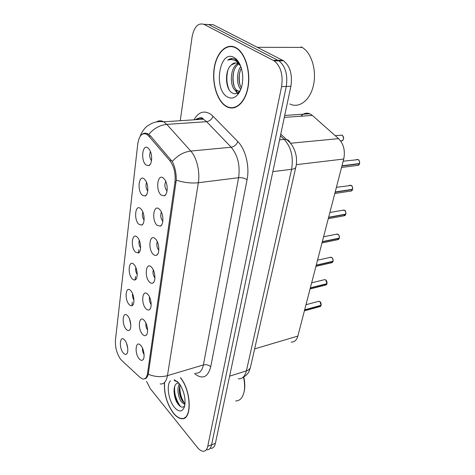 <?xml version="1.0" encoding="UTF-8"?>
<svg xmlns="http://www.w3.org/2000/svg" width="475" height="475" viewBox="0 0 475 475"><rect width="100%" height="100%" fill="white"/><g stroke="black" fill="none" stroke-linecap="round" stroke-linejoin="round"><path stroke-width="0.71" d="M144.305 320.518C147.666 324.027 148.74 333.806 145.956 335.374C144.893 336.039 143.729 335.653 142.458 334.228C137.317 328.652 139.062 314.438 144.234 320.429L144.305 320.518M147.832 294.393L148.016 294.595C151.43 298.264 152.303 308.21 149.364 309.73C148.301 310.353 147.149 310.003 145.908 308.673C140.576 303.187 142.494 288.319 147.832 294.393M151.501 267.17L151.958 267.686C155.373 271.599 155.966 281.574 152.897 283.029C151.834 283.605 150.7 283.278 149.494 282.055C144.02 276.735 146.015 261.25 151.501 267.17M155.331 238.783L156.079 239.626C159.481 243.794 159.772 253.822 156.56 255.2C155.509 255.722 154.399 255.425 153.241 254.303C147.606 249.167 149.69 233.023 155.331 238.783M159.333 209.148L160.372 210.342C163.756 214.771 163.721 224.889 160.36 226.165L157.142 225.352C151.353 220.424 153.526 203.573 159.333 209.148M163.507 178.178L164.861 179.74C168.209 184.46 167.829 194.685 164.314 195.848L161.221 195.118C155.254 190.416 157.528 172.817 163.507 178.178M140.921 345.604C144.127 349.137 145.243 358.447 142.66 360.014C141.615 360.715 140.446 360.299 139.145 358.779C134.277 353.263 135.666 339.797 140.606 345.254L140.921 345.604M127.728 315.928C130.904 319.325 131.925 328.908 129.277 330.297C128.321 330.867 127.27 330.493 126.124 329.175C121.386 323.932 122.77 310.3 127.555 315.733L127.728 315.928M130.791 290.718L130.833 290.771C134.134 294.191 135.072 304.172 132.234 305.532C131.272 306.072 130.233 305.722 129.117 304.493C124.153 299.256 125.816 284.911 130.791 290.718M133.974 264.492L134.253 264.807C137.572 268.452 138.255 278.487 135.298 279.787C134.342 280.28 133.321 279.959 132.234 278.825C127.14 273.743 128.873 258.822 133.974 264.492M137.287 237.185L137.815 237.779C141.14 241.656 141.55 251.768 138.468 252.991L135.476 252.106C130.245 247.196 132.05 231.669 137.287 237.185M140.743 208.727L141.532 209.618C144.851 213.744 144.97 223.945 141.752 225.085L138.854 224.283C133.481 219.557 135.357 203.383 140.743 208.727M144.347 179.045L145.403 180.245C148.711 184.638 148.521 194.958 145.16 195.997L142.375 195.273C136.853 190.76 138.813 173.892 144.347 179.045M148.111 148.058L149.441 149.583C152.724 154.25 152.208 164.724 148.699 165.656L146.051 165.003C140.368 160.722 142.411 143.118 148.111 148.058M124.788 340.177C127.823 343.597 128.885 352.735 126.415 354.13C125.465 354.73 124.408 354.332 123.239 352.925C118.744 347.724 119.831 334.786 124.408 339.75L124.788 340.177M121.754 360.495L120.603 359.237C116.761 353.632 115.045 347.183 115.449 339.898L137.774 143.925C139.08 135.696 142.043 132.483 146.668 134.282L148.883 136.183L169.866 160.675C174.099 166.375 175.797 173.541 174.96 182.186L147.553 373.297C146.84 377.483 145.225 379.377 142.708 378.973L140.024 377.411L121.754 360.495M300.853 116.221C303.495 113.311 306.476 112.492 309.795 113.763L312.378 115.425L338.574 138.641C343.657 143.907 345.372 150.706 343.734 159.03L297.861 336.068C296.661 340.177 294.441 342.178 291.217 342.071M126.487 343.158L127.757 348.389M150.462 151.584C149.197 154.826 149.536 157.902 151.489 160.823M146.543 182.376C145.51 185.464 145.896 188.373 147.719 191.104M142.803 211.903C141.983 214.825 142.411 217.562 144.085 220.109M139.234 240.237C138.611 242.986 139.062 245.539 140.588 247.914M135.826 267.467C135.381 270.014 135.844 272.389 137.216 274.586M132.567 293.651C132.282 295.99 132.745 298.169 133.956 300.188M129.455 318.856L130.809 324.769M142.494 348.169C142.328 350.473 142.862 352.598 144.091 354.534M165.733 181.343C164.297 184.817 164.73 188.053 167.028 191.057M161.387 212.111C160.217 215.43 160.698 218.494 162.836 221.303M157.243 241.591C156.322 244.738 156.839 247.623 158.804 250.26M153.294 269.859C152.594 272.822 153.14 275.53 154.921 277.988M149.524 297C149.025 299.761 149.583 302.284 151.187 304.57M145.926 323.077C145.611 325.618 146.157 327.952 147.577 330.066M164.415 382.624C163.934 393.959 166.951 404.166 173.458 413.25C176.178 416.581 178.867 418.386 181.533 418.665C192.155 420.731 191.627 391.026 180.53 377.738M184.888 417.531L185.274 417.549M225.768 106.168L226.533 106.626C235.078 111.471 245.106 103.2 247.974 87.709C250.948 72.295 245.611 53.669 236.74 48.159L235.743 47.577C226.438 42.602 216.558 52.553 214.237 67.872C211.779 83.131 217.004 100.658 225.768 106.168M233.587 107.582L234.389 107.724M142.209 134.253C143.676 133.077 145.374 132.863 147.309 133.606L150.266 135.672L172.235 161.5C174.99 166.743 176.332 172.942 176.249 180.108L148.265 374.241C147.535 376.752 146.496 378.266 145.154 378.789M233.243 107.95L232.53 107.712M146.555 381.431L150.314 388.71L197.357 447.385C199.357 449.837 201.311 451.125 203.223 451.25C205.497 451.25 207.011 449.588 207.771 446.251L211.595 444.814C210.835 448.139 209.309 449.807 207.023 449.813C209.309 449.807 210.835 448.139 211.595 444.814L286.259 86.462C287.945 74.86 285.511 66.322 278.95 60.853L208.567 24.516L203.781 24.267M184.9 417.816L184.537 417.751M207.771 446.251L281.58 86.634C283.248 74.979 280.808 66.405 274.253 60.901L204.072 24.409C198.081 22.539 194.067 26.808 192.037 37.216L180.263 120.709M232.649 46.443L231.842 46.633M174.07 389.417C174.937 395.61 176.926 401.084 180.037 405.846M210.793 448.382C213.091 448.37 214.623 446.702 215.395 443.383L290.89 86.284C292.6 74.741 290.166 66.245 283.593 60.8L213.026 24.629L208.567 24.516L278.95 60.853C285.511 66.322 287.945 74.86 286.259 86.462L211.595 444.814L215.395 443.383M304.398 310.834L319.633 306.69L320.975 305.378M321.136 305.282L304.671 309.801M321.07 305.544L304.617 310.009M310.068 288.966L325.363 285.131L326.824 283.747M326.996 283.646L310.353 287.856M326.931 283.913L310.3 288.07M315.928 266.344L331.283 262.835L332.868 261.369M333.064 261.268L316.237 265.151M332.993 261.541L316.184 265.365M321.997 242.921L337.398 239.762L339.126 238.207M339.34 238.118L322.329 241.632M339.269 238.391L322.27 241.858M164.552 382.583C164.018 393.84 166.998 403.999 173.494 413.066C176.178 416.361 178.843 418.148 181.474 418.428C192.048 420.488 191.437 390.848 180.381 377.785M184.959 404.302L184.401 404.29L181.266 401.702C178.113 397.237 176.694 387.826 179.402 383.812M185.03 403.631L182.572 401.274C179.413 396.008 178.576 390.497 180.055 384.738M184.549 396.203L183.445 391.934M178.867 383.123L177.662 383.177M170.472 380.79C166.161 384.875 168.512 400.49 174.456 407.413C178.944 412.336 182.275 412.128 184.442 406.802C185.945 399.867 184.543 392.605 180.239 385.017L178.642 382.844L174.171 379.668M177.377 383.283C172.502 384.495 173.363 397.842 177.84 403.833C180.631 407.532 182.928 408.132 184.739 405.632M177.264 381.431L174.361 380.683L177.65 381.787M243.948 392.481L244.506 389.844C245.064 385.955 244.815 381.692 243.764 377.061M235.636 400.965C240.19 400.894 243.081 397.444 244.304 390.61C244.886 386.537 244.625 382.066 243.509 377.203M185.197 417.305L185.577 417.299M181.023 406.843C177.038 403.643 173.612 393.009 174.818 386.056M184.68 403.441C181.088 398.234 179.502 392.107 179.93 385.065M177.312 403.014C175.471 399.451 174.373 395.556 174.01 391.329M182.186 400.692L179.265 390.284M235.689 47.886C226.486 42.964 216.701 52.802 214.397 67.967C211.969 83.077 217.14 100.427 225.815 105.877L226.569 106.323C235.03 111.126 244.958 102.933 247.79 87.602C250.735 72.343 245.45 53.907 236.669 48.462L235.689 47.886M240.504 65.764L238.052 63.597C235.63 62.362 233.368 62.831 231.272 65.01L235.731 62.914M239.608 91.206L235.772 90.672C229.271 86.889 229.841 67.082 237.969 63.549M239.436 91.408L237.334 90.612C231.135 87.008 231.26 68.459 238.711 64.012M240.789 89.359C236.526 84.877 236.194 72.663 240.795 66.524M241.3 87.899C238.195 81.89 238.207 75.305 241.33 68.133M239.75 64.06L235.315 59.411C232.679 58.039 230.149 58.294 227.721 60.171C230.773 59.084 233.771 59.541 236.716 61.548L240.308 65.289M227.347 96.876C231.853 99.358 235.849 97.868 239.341 92.405C242.054 87.507 243.129 81.563 242.577 74.575C241.537 66.09 238.699 60.396 234.056 57.493C219.48 48.919 213.132 89.294 227.347 96.876M231.272 65.01C224.42 70.686 225.34 88.492 231.592 92.548C234.668 94.662 237.512 93.985 240.124 90.523M289.863 103.995C298.995 108.621 309.967 100.558 313.381 85.595C316.92 70.704 311.594 52.749 302.159 47.417L301.073 46.841M234.365 107.409L235.161 107.492M227.721 60.171L232.227 58.538M236.485 59.63L237.114 60.016M229.152 89.757C226.593 83.933 226.177 77.407 227.905 70.187M235.636 59.203L236.123 59.001M238.426 93.812L236.016 90.755M234.127 86.112C232.839 81.546 232.726 76.671 233.789 71.487M240.136 85.417C239.02 81.189 238.913 76.677 239.828 71.891M235.909 59.773L238.61 62.029M235.238 59.042L235.915 58.805M238.112 94.228L234.692 89.733M328.284 218.66L343.722 215.876L345.598 214.231M345.836 214.136L328.647 217.265M345.764 214.415L328.581 217.497M334.798 193.521L350.271 191.128C351.298 191.33 352.04 190.819 352.497 189.578L352.302 189.382M352.569 189.293L335.19 192.001M352.497 189.578L335.13 192.244M341.555 167.443L357.052 165.466C358.162 165.727 358.969 165.181 359.474 163.828L359.248 163.614M359.551 163.537L341.982 165.787M359.474 163.828L341.917 166.042M147.553 373.297L148.521 373.017M174.96 182.186L176.053 182.056M169.866 160.675L171.582 160.502M148.883 136.183L150.587 136.052M254.653 348.882L297.861 336.068M296.335 164.659L343.734 159.03M290.486 143.254L338.574 138.641M284.317 117.361L312.378 115.425M194.008 119.813C198.348 112.171 203.769 110.212 210.277 113.935L212.99 116.209L237.797 141.562C245.551 149.174 249.803 166.541 247.071 179.663L210.716 366.759C207.943 377.108 202.795 379.584 195.267 374.205L194.447 373.528M148.758 134.36C153.918 128.393 159.938 125.067 166.814 124.385L206.643 121.677L203.419 119.195C200.581 117.782 197.909 117.96 195.391 119.718M156.524 121.927C158.775 120.466 161.162 120.418 163.685 121.796L166.814 124.385L190.766 151.05C196.757 157.474 200.207 171.855 198.336 182.732L167.455 375.63C161.084 377.34 154.69 376.877 148.265 374.241M198.307 119.528L199.292 117.853M176.249 180.108C183.783 182.614 191.146 183.493 198.336 182.732L238.598 177.709C240.261 165.371 237.791 155.218 231.2 147.232L206.643 121.677C209.701 121.167 211.82 119.344 212.99 116.209M172.235 161.5C177.638 155.402 183.813 151.923 190.766 151.05L231.2 147.232C234.312 146.638 236.508 144.75 237.797 141.562M195.581 373.184C199.5 373.588 202.107 370.844 203.389 364.948L167.455 375.63C166.315 381.668 163.875 384.429 160.128 383.919M131.872 305.704L132.311 302.159M135.06 279.9L135.482 276.48M138.385 253.033L138.789 249.755M204.072 24.409L208.567 24.516M281.58 86.634L290.89 86.284M273.345 60.367L282.684 60.266M210.716 366.759C208.697 364.937 206.257 364.331 203.389 364.948L238.598 177.709C241.811 177.49 244.637 178.137 247.071 179.663M238.319 378.818C242.303 379.038 244.999 376.39 246.4 370.868L229.603 376.17M250.586 366.789L250.438 367.448C249.898 369.016 248.55 370.156 246.4 370.868L291.603 169.314C293.627 157.124 291.157 147.137 284.181 139.365L279.579 139.787M280.767 134.152L286.372 139.478L284.181 139.365L280.422 135.779M295.984 166.737L295.877 167.218C295.42 168.298 293.995 168.993 291.603 169.314L272.846 171.618M242.487 377.72C248.936 373.968 249.019 371.402 250.438 367.448L296.24 165.342C296.317 165.549 296.928 159.303 296.085 155.521C294.571 148.307 291.329 142.963 286.372 139.478C288.26 139.911 289.507 141.028 290.112 142.821M321.124 305.342L319.93 301.655L319.004 301.233L318.179 301.453M320.387 302.136L321.183 304.986M326.984 283.706L325.767 279.977L324.918 279.585L323.997 279.811M326.367 280.63L327.049 283.302M333.052 261.327C333.29 259.772 332.874 258.513 331.805 257.551L330.03 257.42M332.559 258.406L333.123 260.858M339.328 238.165C339.577 236.568 339.15 235.291 338.058 234.347L336.27 234.252M336.662 234.175L337.119 234.086M338.966 235.446L339.411 237.619M174.034 391.881C175.067 397.124 176.884 401.749 179.473 405.757M340.688 140.998L341.062 140.962C343.9 140.167 344.28 138.231 342.202 135.155L340.611 135.149M343.484 137.043L343.597 138.546M345.824 214.189C346.085 212.539 345.652 211.244 344.529 210.318L342.736 210.259M343.11 210.193L343.704 210.092M345.604 211.719L345.919 213.518M352.557 189.341C352.83 187.637 352.385 186.331 351.233 185.422L349.446 185.398M349.808 185.339L350.532 185.232M352.48 187.221L352.658 188.474M359.539 163.578C359.824 161.821 359.367 160.497 358.186 159.612L356.41 159.612M356.767 159.57L357.61 159.469M146.733 334.483L145.956 335.374M150.266 308.732L149.364 309.73M153.947 281.913L152.897 283.029M157.771 253.953L156.56 255.2M161.755 224.788L160.36 226.165M165.912 194.334L164.314 195.848M143.337 359.225L142.66 360.014M130.007 329.496L129.277 330.297M133.071 304.641L132.234 305.532M136.254 278.795L135.298 279.787M139.561 251.898L138.468 252.991M142.999 223.885L141.752 225.085M146.579 194.691L145.16 195.997M150.302 164.237L148.699 165.656M127.057 353.412L126.415 354.13M146.668 134.282L148.414 134.146M284.727 115.443L309.795 113.763M196.555 119.647C199.981 117.242 202.267 117.093 203.419 119.195L163.685 121.796C159.357 121.238 155.283 121.808 151.466 123.512L147.084 126.202C146.003 126.641 141.17 132.377 140.19 136.301M147.571 133.713L147.22 134.241M274.253 60.901L283.593 60.8M305.989 304.695L319.004 301.233L319.954 301.655C320.049 301.773 321.189 302.207 321.153 305.318M320.304 306.559L321.1 305.52M311.659 282.833L324.918 279.585L325.791 279.971C325.975 280.09 327.121 280.778 327.014 283.682M326.105 285.006L326.96 283.89M317.52 260.205L331.033 257.201L331.829 257.551C332.625 258.008 333.04 259.261 333.082 261.303M332.096 262.717L333.022 261.523M323.588 236.776L337.369 234.033L338.075 234.347C338.812 234.49 339.239 235.76 339.358 238.147M338.289 239.655L339.298 238.373M184.983 404.1L184.401 404.29M244.506 389.844L244.304 390.61M237.464 90.695L235.903 90.761M240.641 89.733L239.341 92.405M302.159 47.417L257.343 47.304M237.191 48.462L236.669 48.462M342.137 140.944C344.096 139.187 344.12 137.257 342.208 135.155L335.202 135.648M329.882 212.497L343.936 210.051L344.541 210.318C345.295 210.253 345.735 211.535 345.853 214.172M344.696 215.781L345.794 214.397M336.401 187.328L351.245 185.422C352.064 185.511 352.515 186.812 352.593 189.323M351.334 191.051L352.527 189.561M343.164 161.215L358.192 159.612C359.1 159.79 359.557 161.108 359.569 163.566M358.203 165.419L359.504 163.81"/></g></svg>
